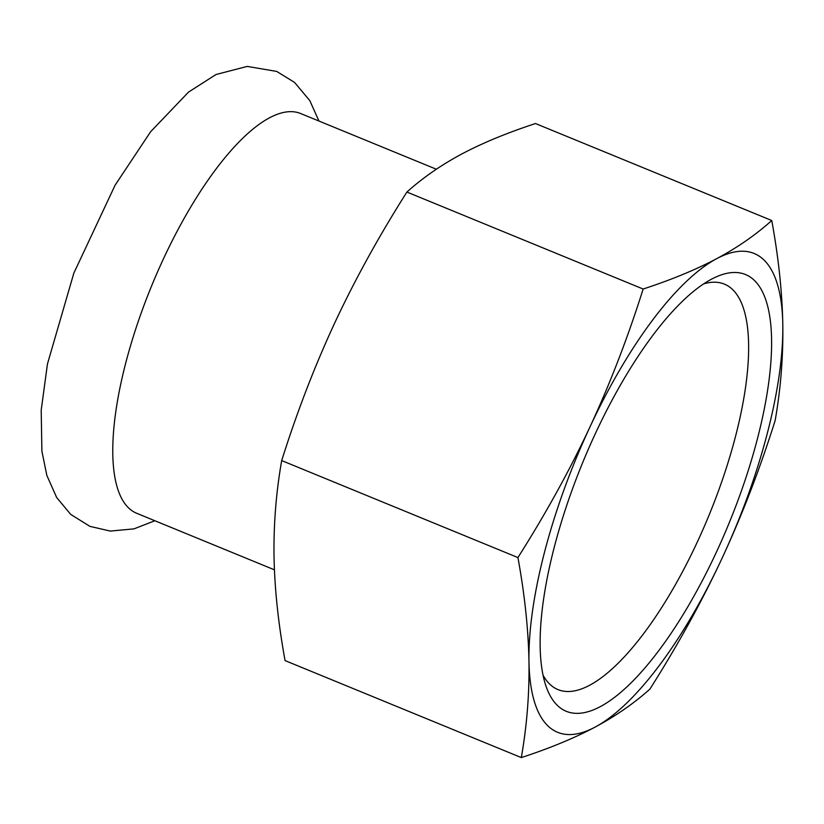 <?xml version="1.0" encoding="UTF-8"?>
<svg xmlns="http://www.w3.org/2000/svg" width="824" height="824" viewBox="0 0 824 824"><rect width="100%" height="100%" fill="white"/><g stroke="black" fill="none" stroke-linecap="round" stroke-linejoin="round"><path stroke-width="1.24" d="M436.349 169.229L300.729 113.558A216.043 72.512 112.3 0 0 163.595 258.52A216.043 72.512 112.3 0 0 136.65 513.27L274.423 569.827M703.675 283.878A219.143 73.552 -67.7 0 1 724.399 284.115A219.143 73.552 -67.7 0 1 733 289.924A219.143 73.552 -67.7 0 1 703.294 528.761A219.143 73.552 -67.7 0 1 557.951 689.575A219.143 73.552 -67.7 0 1 549.351 683.776A219.143 73.552 -67.7 0 1 543.037 675.186M754.784 280.799A236.025 79.217 112.3 0 0 713.522 278.151A236.025 79.217 112.3 0 0 582.599 462.8A236.025 79.217 112.3 0 0 546.024 686.186A236.025 79.217 112.3 0 0 704.561 576.357A236.025 79.217 112.3 0 0 754.784 280.799M589.881 427.131A258.798 86.86 112.3 0 0 528.967 661.404A258.798 86.86 112.3 0 0 594.969 727.17A258.798 86.86 112.3 0 0 721.886 558.641A258.798 86.86 112.3 0 0 782.8 324.368A258.798 86.86 112.3 0 0 716.798 258.612A258.798 86.86 112.3 0 0 589.881 427.131C569.641 470.38 545.653 513.857 517.925 557.56C524.682 594.526 528.359 629.145 528.967 661.404C529.461 693.623 526.907 725.676 521.314 757.586L285.073 660.601C278.316 623.634 274.639 589.016 274.031 556.756C273.547 524.538 276.091 492.484 281.684 460.575C297.073 411.815 314.82 365.784 334.946 322.472C355.185 279.223 379.174 235.746 406.901 192.043C422.867 177.716 441.19 165.016 461.862 153.954C482.648 142.933 507.193 132.798 535.507 123.538L771.758 220.513C755.783 234.85 737.47 247.54 716.798 258.612C696.012 269.623 671.457 279.769 643.142 289.028C627.764 337.788 610.007 383.829 589.881 427.131M517.925 557.56L281.684 460.575M406.901 192.043L643.142 289.028M521.314 757.586C549.629 748.326 574.184 738.18 594.969 727.17C615.641 716.097 633.955 703.397 649.93 689.07C677.658 645.377 701.646 601.901 721.886 558.641C742.012 515.34 759.759 469.309 775.147 420.539C780.74 388.64 783.284 356.576 782.8 324.368C782.192 292.108 778.515 257.49 771.758 220.513M318.94 121.035L309.845 100.662L294.549 82.421L276.709 71.42L247.231 66.414L216.012 74.51L188.521 92.092L150.627 131.727L115.123 185.143L73.83 273.166L47.462 363.93L41.2 410.167L41.89 451.212L46.855 475.427L56.66 497.521L70.72 514.403L89.929 526.371L110.334 531.078L133.962 528.874L154.85 520.747"/></g></svg>
